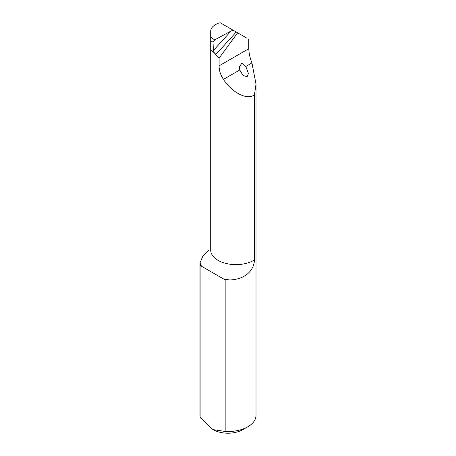 <?xml version="1.0" encoding="UTF-8"?>
<svg xmlns="http://www.w3.org/2000/svg" width="456" height="456" viewBox="0 0 456 456"><rect width="100%" height="100%" fill="white"/><g stroke="black" fill="none" stroke-linecap="round" stroke-linejoin="round"><path stroke-width="0.68" d="M246.793 38.099L236.214 31.988A875.434 301.108 -50.2 0 1 215.796 54.566L219.114 58.168L219.114 65.841C219.062 70.384 220.499 74.904 223.423 79.395C232.44 93.041 247.636 100.537 254.465 94.706L254.465 259.96C253.787 272.836 242.045 279.773 229.699 279.944A28.015 16.171 180 0 1 225.167 279.887L200.127 265.432A28.015 16.171 180 0 1 199.984 263.802A28.015 16.171 180 0 1 200.036 262.816L202.595 256.671L208.574 250.475M248.776 39.244L248.776 48.718C248.913 53.147 249.968 57.883 251.94 62.934L256.015 84.138L254.465 94.706M245.795 66.479L241.811 63.162L239.343 67.066L239.759 69.967L243.094 75.525L247.118 76.699L248.452 73.547L245.795 66.479L251.94 62.934M215.796 54.566L214.964 53.369L210.706 49.881L210.706 250.065A25.234 14.569 0 0 0 226.74 263.631A25.234 14.569 0 0 0 254.465 259.96M218.806 23.017C213.539 25.205 210.837 27.85 210.706 30.94L210.706 37.118L214.673 39.906L231.01 31.059L233.193 30.244L236.214 31.988L220.294 22.8L218.806 23.017M214.428 53.135L213.397 50.53L213.032 42.254L210.706 40.618L210.706 49.881M225.167 279.887L225.167 431.444A28.015 16.171 0 0 0 247.807 426.787A28.015 16.171 0 0 0 256.015 415.353L256.015 84.138M199.984 263.802L199.984 415.353A28.015 16.171 0 0 0 200.127 416.989L200.127 265.432M247.807 426.787L242.854 429.649A21.01 12.13 180 0 1 213.146 429.649L225.167 431.444M200.127 416.989L212.65 429.364M219.114 58.168L237.627 32.803M214.673 39.906L213.032 42.254M210.706 40.618L210.706 37.118M239.759 69.967L223.423 79.395M248.776 48.718L219.114 65.841M215.403 53.933A25.234 14.569 180 0 1 214.485 53.135M229.699 279.944A36.44 21.039 180 0 1 223.668 279.026M201.626 266.298A36.44 21.039 180 0 1 200.036 262.816M213.397 50.53A871.935 299.9 129.8 0 0 231.01 31.059"/></g></svg>
